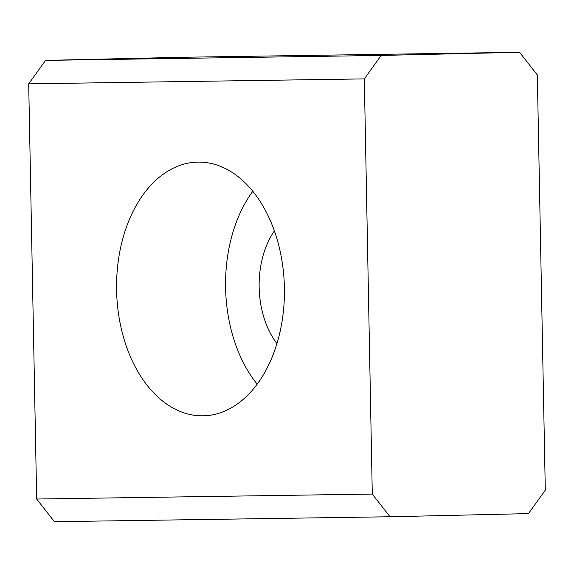 <?xml version="1.0" encoding="UTF-8"?>
<svg xmlns="http://www.w3.org/2000/svg" width="574" height="574" viewBox="0 0 574 574"><rect width="100%" height="100%" fill="white"/><g stroke="black" fill="none" stroke-linecap="round" stroke-linejoin="round"><path stroke-width="0.86" d="M276.933 343.604A76.134 50.347 88.7 0 1 274.379 230.906M202.931 415.827A126.89 83.912 88.7 0 1 116.594 290.53A126.89 83.912 88.7 0 1 197.621 162.105A126.89 83.912 88.7 0 1 198.059 162.098A126.89 83.912 88.7 0 1 284.395 287.395A126.89 83.912 88.7 0 1 203.368 415.813A126.89 83.912 88.7 0 1 202.931 415.827M257.181 384.164A126.89 83.912 88.7 0 1 252.804 191.286M519.585 52.299L183.967 57.242L45.561 60.385L28.7 83.84L36.671 499.028L54.415 521.701L390.033 516.758L372.289 494.078L364.318 78.889L381.179 55.434L519.585 52.299L537.329 74.972L545.3 490.16L528.439 513.615L390.033 516.758M36.671 499.028L372.289 494.078M28.7 83.84L364.318 78.889M45.561 60.385L381.179 55.434"/></g></svg>
